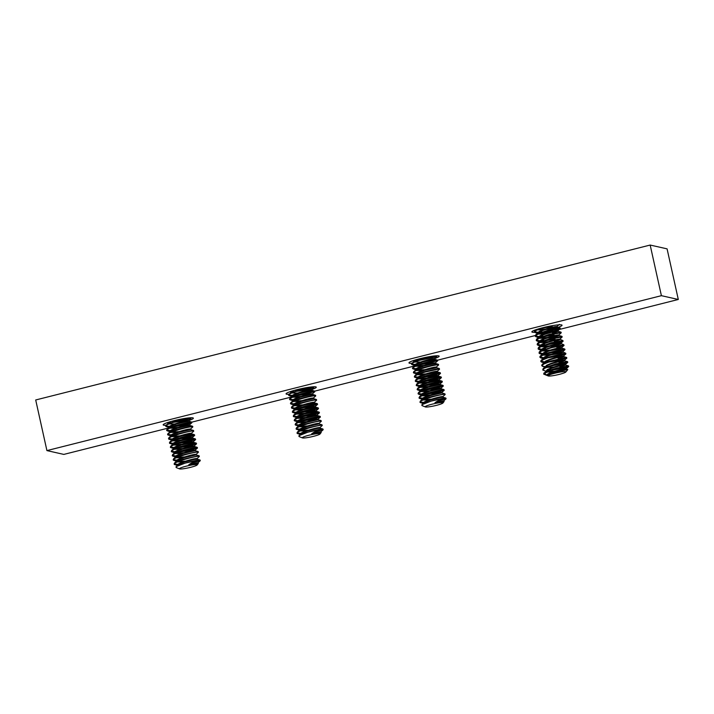 <?xml version="1.0" encoding="UTF-8"?>
<svg xmlns="http://www.w3.org/2000/svg" width="714" height="714" viewBox="0 0 714 714"><rect width="100%" height="100%" fill="white"/><g stroke="black" fill="none" stroke-linecap="round" stroke-linejoin="round"><path stroke-width="1.07" d="M165.916 425.276A15.467 1.803 -12.5 0 1 163.167 424.866A15.467 1.803 -12.5 0 1 174.261 420.617A15.467 1.803 -12.5 0 1 193.369 418.172A15.467 1.803 -12.5 0 1 188.541 420.626L188.228 420.591C185.569 420.368 165.264 426.231 169.441 427.552M185.533 421.546A15.467 1.803 -12.5 0 1 184.141 421.929M288.813 394.289A15.467 1.803 -12.5 0 1 286.064 393.878A15.467 1.803 -12.5 0 1 297.158 389.63A15.467 1.803 -12.5 0 1 316.266 387.184A15.467 1.803 -12.5 0 1 311.438 389.639M308.43 390.558A15.467 1.803 -12.5 0 1 307.038 390.951M411.728 363.31A15.467 1.803 -12.5 0 1 408.961 362.891A15.467 1.803 -12.5 0 1 420.055 358.642A15.467 1.803 -12.5 0 1 439.155 356.197A15.467 1.803 -12.5 0 1 434.308 358.66M431.042 359.66A15.467 1.803 -12.5 0 1 429.462 360.088M534.536 332.322A15.467 1.803 -12.5 0 1 531.85 331.912A15.467 1.803 -12.5 0 1 542.943 327.664A15.467 1.803 -12.5 0 1 562.052 325.218A15.467 1.803 -12.5 0 1 551.395 329.35M678.3 299.478L667.081 248.856L650.168 245.054L661.396 295.676L678.3 299.478L542.818 333.634M661.396 295.676L46.919 450.596L63.832 454.407L168.397 428.043M178.438 425.508L189.326 422.759M191.78 422.144L291.294 397.055M301.326 394.521L312.223 391.781M292.892 400.206L290.259 399.876L289.652 398.903L290.036 398.18L298.818 394.431L310.992 391.424L314.669 391.147L414.227 366.059M415.789 369.236L413.04 368.861L412.942 367.219L422.152 363.337L434.21 360.409L437.566 360.186L535.179 335.562M46.919 450.596L35.7 399.974L650.168 245.054M179.714 468.946A9.121 1.062 167.5 0 0 188.862 467.741A9.121 1.062 167.5 0 0 197.118 465.01A9.121 1.062 167.5 0 0 196.894 464.618A9.121 1.062 167.5 0 0 186.265 466.171A9.121 1.062 167.5 0 0 179.562 468.902A9.121 1.062 167.5 0 0 179.714 468.946M197.118 465.01L198.34 463.422L195.672 463.582L198.34 463.422M195.672 463.582A10.228 1.187 167.5 0 0 188.844 464.662L197.582 462.77L198.01 463.324M177.616 465.751L177.938 465.001L184.721 461.967L194.226 459.459L197.037 459.093L200.098 460.03L200.241 460.735L190.915 463.288M183.052 461.958L177.349 461.94M177.857 465.519C173.68 464.198 193.985 458.334 196.645 458.549L197.073 459.102M185.569 461.137L178.188 461.574M177.233 461.414L176.688 461.155M176.751 461.637L177.001 460.78L183.784 457.745L196.145 454.907L195.716 454.336C193.048 454.122 172.743 459.977 176.92 461.298M182.124 457.736L176.412 457.719M184.631 456.915L177.25 457.353M176.296 457.192L175.76 456.942M175.822 457.415L176.063 456.558L182.846 453.533L195.208 450.686L194.779 450.115C192.12 449.9 171.815 455.755 175.983 457.076M181.186 453.524L175.483 453.506M183.694 452.703L176.322 453.14M175.367 452.971L174.823 452.721M174.885 453.194L175.135 452.346L181.918 449.311L194.279 446.473L193.842 445.893C191.182 445.679 170.878 451.543 175.055 452.863M180.249 449.302L174.546 449.284M192.253 446.652L187.425 447.714M182.766 448.481L175.385 448.919M174.43 448.758L173.886 448.499M173.948 448.981L174.198 448.124L180.981 445.09L192.976 442.475L181.945 444.786M179.312 445.09L173.609 445.063M174.118 448.642C169.941 447.321 190.245 441.466 192.905 441.68L193.342 442.252M181.829 444.26L174.448 444.697M173.493 444.536L172.949 444.286M173.011 444.76L173.261 443.903L180.044 440.877L192.048 438.262L181.008 440.574M178.375 440.868L172.672 440.85M173.181 444.429C169.004 443.099 189.308 437.245 191.968 437.459L192.405 438.03M190.379 438.217L185.551 439.28M180.892 440.047L173.511 440.484M172.556 440.324L172.012 440.065M172.074 440.538L172.324 439.69L179.107 436.656L191.111 434.041L180.071 436.352M177.447 436.647L171.744 436.629M172.244 440.208C168.067 438.887 188.38 433.023 191.04 433.246L191.468 433.817M189.451 433.996L184.623 435.058M179.955 435.826L172.583 436.263M170.932 435.406L168.522 435.156L171.083 435.843M171.146 436.325L171.396 435.469L178.17 432.434L190.174 429.819L179.134 432.131M176.51 432.434L170.807 432.407M171.315 435.986C167.138 434.665 187.443 428.811 190.102 429.025L190.531 429.596M188.514 429.783L183.685 430.845M179.018 431.604L171.646 432.05M168.522 435.156L167.692 434.103L170.459 431.247L177.242 428.221L189.603 425.374L178.205 427.918M175.573 428.213L169.87 428.195M170.378 431.774C166.201 430.444 186.506 424.589 189.165 424.803L189.603 425.374M187.577 425.562L182.748 426.624M178.089 427.391L170.708 427.829M169.994 431.185L167.362 430.854L166.755 429.89L169.521 427.034L176.304 424L188.666 421.162L177.268 423.697M174.635 423.991L168.932 423.973M186.64 421.34L181.811 422.402M169.057 426.972L166.433 426.642L165.827 425.669L170.61 421.599M168.165 423.188L168.522 422.242M188.844 464.662L194.431 461.324A13.048 1.517 167.5 0 0 184.98 463.19C192.325 461.11 197.26 460.039 199.777 459.994L200.098 460.03M199.536 460.53L192.352 462.44M181.829 464.136L178.848 464.368M177.902 464.403L174.394 463.877M194.431 461.324L200.304 460.619M179.785 464.85L178.018 464.93M177.474 464.93L174.85 464.609L174.243 463.636L174.627 462.913L183.4 459.164L198.84 455.773L199.313 456.514L196.939 458.647M166.21 424.946L174.984 421.198L187.166 418.19L190.745 417.842L190.504 418.779L181.401 421.135L172.85 422.456M190.183 418.342L175.608 421.572M166.433 426.642C161.141 425.151 187.104 417.86 190.54 418.333L190.959 418.44M170.762 422.643L168.665 422.742M168.12 422.75L167.103 422.715M167.147 429.168L175.921 425.419L188.103 422.411L191.682 422.063L191.441 423L182.338 425.357L173.788 426.669M191.12 422.563L176.545 425.794M169.486 426.436L165.978 425.91M167.362 430.854C162.078 429.364 188.041 422.081 191.477 422.554L191.887 422.661M168.085 433.389L176.858 429.632L189.031 426.633L192.709 426.347L192.762 426.99L190.388 429.123M170.423 430.658L166.915 430.131M168.299 435.076C163.015 433.585 188.969 426.303 192.414 426.767L192.825 426.874M171.869 439.628L169.236 439.297L168.629 438.325L169.013 437.602L177.795 433.853L193.226 430.462L193.699 431.202L191.325 433.336M171.351 434.871L167.844 434.353M169.236 439.297C163.952 437.807 189.906 430.515 193.342 430.988L193.762 431.095M172.797 443.84L170.173 443.51L169.566 442.546L169.95 441.823L178.723 438.075L190.906 435.067L194.163 434.683L194.636 435.424L185.14 438.012L176.59 439.324M193.922 435.219L179.348 438.45M172.288 439.092L168.781 438.566M170.173 443.51C164.88 442.02 190.843 434.737 194.279 435.21L194.699 435.308M173.734 448.062L171.101 447.732L170.494 446.759L170.887 446.036L179.66 442.287L191.843 439.288L195.1 438.896L195.574 439.637L186.077 442.234L177.527 443.546M194.86 439.431L180.285 442.662M173.225 443.314L169.718 442.787M171.101 447.732C165.818 446.241 191.78 438.958 195.217 439.422L195.627 439.529M174.671 452.283L172.038 451.953L171.431 450.98L171.797 450.275L180.597 446.509L192.78 443.501L196.038 443.117L196.502 443.858L187.006 446.446L178.464 447.767M195.797 443.653L181.222 446.884M178.339 447.241L175.108 447.491M174.162 447.526L170.655 447.009M172.038 451.953C166.755 450.454 192.718 443.171 196.154 443.644L196.564 443.751M176.367 447.955L174.278 448.053M175.608 456.496L172.975 456.166L172.369 455.202L172.752 454.479L181.535 450.73L193.708 447.723L196.966 447.339L197.439 448.08L187.943 450.668L179.392 451.98M196.734 447.874L182.159 451.105M179.276 451.453L176.037 451.712M175.091 451.748L171.583 451.221M172.975 456.166C167.692 454.675 193.646 447.392 197.091 447.865L197.501 447.964M177.304 452.167L175.216 452.274M176.545 460.717L173.913 460.387L173.306 459.414L173.689 458.691L182.472 454.943L197.903 451.551L198.376 452.292L196.002 454.434M180.214 455.675L176.974 455.934M176.028 455.969L172.52 455.443M173.913 460.387C168.629 458.897 194.583 451.614 198.019 452.078L198.438 452.185M178.241 456.389L176.144 456.496M181.151 459.887L177.911 460.146M176.965 460.182L173.457 459.664M174.85 464.609C169.557 463.109 195.52 455.827 198.956 456.3L199.376 456.407M179.178 460.61L177.081 460.709M184.98 463.19L176.055 466.688L176.135 467.518L179.562 468.902M302.611 437.959A9.121 1.062 167.5 0 0 311.759 436.754A9.121 1.062 167.5 0 0 320.015 434.023A9.121 1.062 167.5 0 0 319.783 433.63A9.121 1.062 167.5 0 0 309.153 435.183A9.121 1.062 167.5 0 0 302.459 437.914A9.121 1.062 167.5 0 0 302.611 437.959M320.015 434.023L321.229 432.434L318.569 432.595L321.229 432.434M318.569 432.595A10.228 1.187 167.5 0 0 311.741 433.675L320.479 431.783L320.907 432.336M300.514 434.764L300.835 434.014L307.618 430.979L317.123 428.471L319.934 428.105L322.987 429.043L323.139 429.748L313.812 432.309M305.949 430.97L300.246 430.953M300.755 434.531C296.578 433.211 316.882 427.347 319.542 427.57L319.97 428.123M308.466 430.149L301.085 430.587M300.13 430.426L299.585 430.176M299.648 430.649L299.898 429.792L306.681 426.767L319.042 423.92M305.012 426.758L299.309 426.74M299.818 430.31C295.641 428.989 315.945 423.134 318.605 423.348L319.033 423.902M307.529 425.928L300.148 426.374M299.193 426.204L298.648 425.955M298.711 426.428L298.961 425.58L305.744 422.545L318.105 419.707L317.668 419.127C315.008 418.913 294.703 424.776 298.88 426.097M304.075 422.536L298.372 422.518M306.592 421.715L299.211 422.152M298.256 421.992L297.711 421.733M297.783 422.215L298.024 421.358L304.807 418.324L317.168 415.486L316.739 414.914C314.08 414.7 293.775 420.555 297.943 421.876M303.147 418.324L297.443 418.297M315.151 415.673L310.322 416.735M305.654 417.494L298.282 417.931M297.319 417.77L296.783 417.52M296.846 417.993L297.095 417.137L303.869 414.111L315.874 411.496L304.833 413.808M302.209 414.102L296.506 414.084M297.015 417.654C292.838 416.333 313.143 410.479 315.802 410.693L316.231 411.264M304.717 413.281L297.345 413.718M296.39 413.549L295.846 413.299M295.908 413.772L296.158 412.924L302.941 409.89L314.936 407.275L303.905 409.586M301.272 409.881L295.569 409.863M296.078 413.442C291.901 412.121 312.205 406.257 314.865 406.471L315.302 407.051M313.276 407.23L308.448 408.292M303.789 409.06L296.408 409.497M295.453 409.336L294.909 409.077M294.971 409.559L295.221 408.703L302.004 405.668L314.008 403.053L302.968 405.365M300.335 405.668L294.632 405.641M295.141 409.22C290.964 407.899 311.268 402.044 313.928 402.259L314.365 402.83M312.339 403.017L307.511 404.079M302.852 404.838L295.471 405.275M293.82 404.419L291.41 404.169L293.972 404.865M294.034 405.338L294.284 404.481L301.067 401.455L313.071 398.84L302.031 401.152M299.407 401.447L293.695 401.429M294.204 405.008C290.027 403.678 310.331 397.823 312.991 398.037L313.428 398.608M311.402 398.796L306.574 399.858M301.915 400.625L294.534 401.063M291.41 404.169L290.589 403.124L293.347 400.268L300.13 397.234L312.491 394.396L301.094 396.93M298.47 397.225L292.767 397.207M293.267 400.786C289.099 399.465 309.403 393.601 312.063 393.825L312.491 394.396M310.474 394.574L305.646 395.636M300.978 396.404L293.606 396.841M290.036 398.18L292.419 396.047L299.202 393.012L311.197 390.397L300.166 392.709M297.533 393.012L291.83 392.986M292.338 396.565C288.161 395.244 308.466 389.389 311.125 389.603L311.563 390.174M309.537 390.362L304.708 391.424M291.955 395.984L289.322 395.654L288.715 394.681L293.499 390.62M291.062 392.209L291.419 391.254M311.741 433.675L317.328 430.337A13.048 1.517 167.5 0 0 307.868 432.202C315.222 430.123 320.158 429.06 322.666 429.007L322.987 429.043M322.433 429.542L315.249 431.452M304.726 433.148L301.736 433.38M300.799 433.416L297.283 432.898M317.328 430.337L323.201 429.641M302.682 433.862L300.915 433.942M300.371 433.951L297.738 433.621L297.131 432.648L297.497 431.943L306.297 428.177L321.737 424.785L322.201 425.526L319.827 427.668M289.108 393.967L297.881 390.21L310.054 387.211L313.642 386.854L313.401 387.791L304.289 390.156L295.748 391.468M313.08 387.354L298.506 390.585M289.322 395.654C284.038 394.164 309.992 386.881 313.437 387.345L313.848 387.452M293.65 391.656L291.562 391.763M291.017 391.763L289.991 391.736M314.017 391.575L299.443 394.806M292.374 395.449L288.867 394.931M290.259 399.876C284.975 398.385 310.929 391.093 314.374 391.567L305.226 394.369L296.676 395.69M290.973 402.401L299.755 398.653L311.929 395.645L315.606 395.36L315.659 396.002L313.285 398.135M293.311 399.67L289.804 399.144M291.196 404.088C285.912 402.598 311.866 395.315 315.302 395.788L315.722 395.895M294.757 408.64L292.133 408.31L291.526 407.337L291.91 406.614L300.683 402.866L316.123 399.474L316.597 400.224L314.222 402.357M294.248 403.892L290.741 403.365M292.133 408.31C286.841 406.819 312.803 399.537 316.24 400.001L316.659 400.108M295.694 412.862L293.061 412.531L292.454 411.559L292.847 410.836L301.62 407.087L313.803 404.079L317.061 403.696L317.525 404.436L308.037 407.025L299.487 408.346M316.82 404.231L302.245 407.462M295.185 408.105L291.678 407.587M293.061 412.531C287.778 411.041 313.741 403.749 317.177 404.222L317.587 404.329M296.631 417.074L293.998 416.744L293.392 415.78L293.757 415.075L302.558 411.309L314.731 408.301L317.998 407.917L318.462 408.658L308.966 411.246L300.416 412.558M317.757 408.453L303.182 411.683M296.123 412.326L292.615 411.799M293.998 416.744C288.715 415.253 314.669 407.971 318.114 408.444L318.524 408.542M297.568 421.296L294.936 420.965L294.329 419.993L294.712 419.27L303.495 415.521L315.668 412.522L318.926 412.13L319.399 412.87L309.903 415.468L301.353 416.78M318.694 412.665L304.11 415.896M301.237 416.253L297.997 416.512M297.051 416.548L293.543 416.021M294.936 420.965C289.652 419.475 315.606 412.192 319.042 412.656L319.461 412.763M299.264 416.967L297.167 417.074M298.497 425.508L295.873 425.187L295.266 424.214L295.65 423.491L304.432 419.743L316.605 416.735L319.863 416.351L320.336 417.092L310.84 419.68L302.29 421.001M319.622 416.887L305.048 420.118M302.174 420.475L298.934 420.724M297.988 420.76L294.48 420.243M295.873 425.187C290.58 423.688 316.543 416.405 319.979 416.878L320.399 416.985M300.201 421.189L298.104 421.287M299.434 429.73L296.801 429.4L296.194 428.436L296.587 427.713L305.36 423.964L320.8 420.573L321.273 421.314L318.89 423.447M303.111 424.687L299.871 424.946M298.925 424.982L295.417 424.455M296.801 429.4C291.517 427.909 317.48 420.626 320.916 421.099L321.336 421.198M301.138 425.401L299.041 425.508M304.048 428.909L300.808 429.168M299.862 429.194L296.355 428.677M297.738 433.621C292.454 432.131 318.417 424.848 321.853 425.312L322.264 425.419M302.067 429.623L299.978 429.73M307.868 432.202L298.952 435.701L299.023 436.531L302.459 437.914M425.428 406.953A9.121 1.062 167.5 0 0 434.496 405.811A9.121 1.062 167.5 0 0 442.912 403.035A9.121 1.062 167.5 0 0 442.76 402.669A9.121 1.062 167.5 0 0 432.202 404.16A9.121 1.062 167.5 0 0 425.357 406.926A9.121 1.062 167.5 0 0 425.428 406.953M442.912 403.035L444.108 401.473L441.689 401.598L444.108 401.473M441.689 401.598A10.228 1.187 167.5 0 0 434.996 402.616L443.456 400.822L443.805 401.375M423.411 403.803L423.75 403.035L430.854 399.911L440.261 397.466L442.832 397.154L445.893 398.082L446.045 398.787L437.048 401.277M428.846 400.018L423.143 399.992M423.554 403.526C419.823 402.089 440.315 396.279 442.528 396.609L442.867 397.162M431.345 399.188L423.982 399.626M423.027 399.465L422.483 399.215M422.545 399.688L422.795 398.831L429.917 395.69L441.939 392.959M427.909 395.797L422.206 395.779M422.626 399.304C418.886 397.868 439.378 392.057 441.591 392.388L441.939 392.941M430.417 394.976L423.054 395.413M422.09 395.253L421.546 394.994M421.617 395.476L421.876 394.601L428.98 391.477L441.002 388.746L440.654 388.166C438.441 387.845 417.949 393.655 421.688 395.092M426.972 391.575L421.278 391.558M429.48 390.754L422.117 391.192M421.162 391.031L420.617 390.772M420.68 391.254L420.939 390.379L428.052 387.256L440.074 384.525L439.717 383.953C437.512 383.623 417.021 389.433 420.751 390.87M426.035 387.363L420.341 387.336M438.066 384.703L433.255 385.765M428.543 386.533L421.18 386.97M420.225 386.809L419.68 386.56M419.743 387.033L419.984 386.176L427.115 383.034L438.673 380.571L427.722 382.847M425.107 383.141L419.404 383.123M419.814 386.649C416.083 385.221 436.575 379.402 438.78 379.732L439.137 380.303M427.606 382.32L420.243 382.758M419.288 382.597L418.743 382.338M418.806 382.82L419.073 381.945L426.178 378.822L437.736 376.349L426.793 378.625M424.17 378.92L418.466 378.902M418.886 382.436C415.146 380.999 435.638 375.189 437.852 375.51L438.2 376.091M436.192 376.269L431.381 377.322M426.669 378.099L419.314 378.536M418.35 378.375L417.806 378.117M417.868 378.598L418.136 377.724L425.241 374.6L436.798 372.137L425.856 374.413M423.232 374.707L417.538 374.68M417.949 378.215C414.209 376.778 434.701 370.968 436.914 371.298L437.263 371.869M435.263 372.048L430.444 373.11M425.74 373.886L418.377 374.314M416.726 373.458L414.316 373.208L416.878 373.904M416.94 374.377L417.199 373.511L424.303 370.379L435.87 367.915L424.919 370.191M422.295 370.486L416.601 370.468M417.012 373.993C413.272 372.565 433.764 366.746 435.977 367.076L436.325 367.648M434.326 367.826L429.516 368.888M424.803 369.665L417.44 370.102M414.316 373.208L413.486 372.164L416.262 369.29L423.375 366.166L435.397 363.435L423.982 365.97M421.358 366.264L415.664 366.246M416.075 369.781C412.344 368.344 432.836 362.533 435.04 362.855L435.397 363.435M433.389 363.613L428.578 364.667M423.866 365.443L416.503 365.88M412.942 367.219L415.334 365.068L422.438 361.944L433.996 359.481L423.045 361.757M420.43 362.052L414.727 362.025M415.137 365.559C411.407 364.122 431.899 358.312 434.103 358.642L434.46 359.213M432.452 359.392L427.641 360.454M414.852 365.024L412.103 364.64L411.612 363.729L416.548 359.588M413.959 361.239L414.307 360.267M434.996 402.616L440.609 399.296A13.048 1.517 167.5 0 0 431.211 401.116C438.592 399.055 443.412 398.037 445.679 398.046L445.893 398.082M445.322 398.582L438.512 400.42M427.579 402.196L424.643 402.419M423.697 402.455L420.189 401.937M440.609 399.296L446.098 398.68M425.562 402.901L423.813 402.982M423.268 402.991L420.519 402.607L420.421 400.965L429.632 397.082L444.742 393.833L445.108 394.565L442.734 396.698M412.005 362.998L421.215 359.115L433.273 356.197L436.54 355.902L436.174 356.893L418.636 360.508M435.968 356.402L421.385 359.633M418.52 359.981L415.289 360.24M412.103 364.64C407.382 363.007 433.577 355.786 436.441 356.393L436.754 356.491M416.557 360.695L414.459 360.793M413.915 360.802L412.835 360.766M436.906 360.615L422.322 363.845M415.28 364.488L411.773 363.97M413.04 368.861C408.319 367.228 434.514 359.999 437.379 360.615L427.686 363.497L419.573 364.729M413.879 371.432L423.09 367.558L435.138 364.631L438.503 364.399L438.557 365.041L436.183 367.174M416.208 368.71L412.701 368.183M413.977 373.074C409.247 371.441 435.451 364.22 438.316 364.827L438.619 364.934M417.663 377.679L414.914 377.295L414.816 375.653L424.018 371.771L439.128 368.522L439.494 369.254L437.12 371.396M438.78 369.049L424.187 372.289M417.146 372.922L413.638 372.405M414.914 377.295C410.184 375.662 436.388 368.442 439.244 369.049L439.556 369.147M418.591 381.892L415.843 381.517L415.744 379.875L424.955 375.992L437.013 373.065L440.065 372.744L440.431 373.476L430.488 376.153L422.376 377.385M439.717 373.27L425.125 376.501M418.083 377.144L414.575 376.626M415.843 381.517C411.121 379.875 437.316 372.654 440.181 373.27L440.493 373.368M420.296 377.572L418.199 377.67M419.529 386.113L416.78 385.73L416.681 384.087L425.892 380.214L437.95 377.287L441.002 376.956L441.368 377.697L431.426 380.375L423.313 381.597M440.645 377.492L426.062 380.723M419.02 381.365L415.512 380.839M416.78 385.73C412.058 384.096 438.253 376.876 441.118 377.483L441.422 377.59M420.466 390.335L417.717 389.951L417.619 388.309L426.829 384.427L438.878 381.508L441.939 381.178L442.296 381.91L432.354 384.587L424.25 385.819M441.582 381.704L426.999 384.944M424.134 385.292L420.903 385.551M419.957 385.578L416.449 385.06M417.717 389.951C412.995 388.318 439.19 381.089 442.055 381.704L442.359 381.803M422.17 386.006L420.073 386.104M421.403 394.547L418.654 394.173L418.163 393.253L418.645 392.441L427.757 388.648L439.815 385.721L442.867 385.399L443.233 386.131L433.291 388.809L425.187 390.04M442.519 385.926L427.927 389.157M425.071 389.514L421.84 389.764M420.885 389.799L417.378 389.282M418.654 394.173C413.924 392.53 440.127 385.31 442.992 385.926L443.296 386.024M423.099 390.228L421.01 390.326M422.331 398.769L419.591 398.385L419.484 396.743L428.695 392.87L440.752 389.942L443.805 389.612L444.17 390.353L434.228 393.03L426.124 394.253M443.456 390.147L428.864 393.378M425.999 393.726L422.768 393.985M421.822 394.021L418.315 393.494M419.591 398.385C414.861 396.752 441.056 389.532 443.921 390.139L444.233 390.237M424.036 394.44L421.938 394.547M426.936 397.948L423.705 398.198M422.759 398.233L419.252 397.716M420.519 402.607C415.798 400.973 441.993 393.744 444.858 394.36L445.17 394.458M424.973 398.662L422.875 398.76M431.211 401.116L421.867 404.722L422.063 405.597M560.999 373.922A9.121 1.062 167.5 0 0 565.8 372.056A9.121 1.062 167.5 0 0 562.186 371.807A9.121 1.062 167.5 0 0 552.975 373.734A9.121 1.062 167.5 0 0 548.245 375.948A9.121 1.062 167.5 0 0 560.999 373.922M565.8 372.056L567.782 369.602L552.172 372.806L548.905 374.065L552.252 372.663C563.319 368.736 572.726 368.254 560.785 370.771M567.782 369.602L566.398 369.183L565.265 369.691M548.905 374.065A10.228 1.187 167.5 0 0 546.835 375.287A10.228 1.187 167.5 0 0 546.915 375.394C546.513 374.627 548.254 373.538 552.136 372.137C563.203 368.21 572.61 367.728 560.668 370.236L559.696 370.423M564.497 369.361L560.668 370.236M546.915 375.394L544.452 373.226A13.048 1.517 167.5 0 0 543.657 373.984L546.389 370.825L551.315 368.451C562.382 364.515 571.789 364.033 559.847 366.55L563.783 365.639L565.506 364.988L565.39 364.461M544.014 372.958L550.423 370.004L556.804 368.076L568.514 365.889L565.506 364.988M545.933 371.226L547.424 369.54L551.199 367.924C562.266 363.988 571.673 363.506 559.731 366.023L558.759 366.211M563.56 365.14L559.731 366.023M545.166 367.496L546.603 365.845L550.387 364.229C561.445 360.293 570.852 359.82 558.919 362.328L564.569 360.775L564.453 360.249M546.505 371.467L542.774 370.031L543.077 368.736L544.648 367.746L555.867 363.854L567.585 361.677L564.569 360.775M545.068 367.308L546.487 365.318L550.262 363.703C561.329 359.767 570.736 359.294 558.794 361.802M544.238 363.274L545.674 361.623L549.45 360.008C560.508 356.081 569.915 355.599 557.982 358.116M544.13 363.087L545.558 361.097L549.334 359.481C560.392 355.554 569.799 355.072 557.866 357.58M543.3 359.053L544.737 357.411L548.513 355.795C559.58 351.859 568.987 351.386 557.045 353.894L551.235 354.876M543.202 358.874L544.621 356.884L548.397 355.269C559.464 351.333 568.871 350.851 556.929 353.368M542.363 354.84L543.8 353.189L547.576 351.574C558.643 347.638 568.049 347.165 556.108 349.673L550.298 350.654M542.265 354.653L543.684 352.662L547.459 351.047C558.526 347.111 567.933 346.638 555.992 349.146L555.019 349.333M541.426 350.619L542.863 348.967L546.638 347.352C557.705 343.425 567.112 342.943 555.171 345.46L549.369 346.433M542.158 353.912L539.034 353.153L539.338 351.859L540.909 350.869L552.127 346.986L563.837 344.8L560.713 343.372M541.328 350.431L542.747 348.441L546.522 346.825C557.589 342.898 566.996 342.417 555.055 344.933M540.489 346.406L541.926 344.755L545.71 343.139C556.768 339.204 566.175 338.731 554.242 341.238M541.23 349.69L538.097 348.941L538.401 347.647L539.971 346.656L551.199 342.765L562.909 340.578L559.776 339.15M540.391 346.219L541.81 344.228L545.594 342.613C556.652 338.677 566.059 338.195 554.126 340.712L557.955 339.828M539.561 342.184L540.998 340.533L544.773 338.918C555.84 334.991 565.247 334.509 553.305 337.017L547.495 337.999M540.293 345.469L537.169 344.719L537.464 343.425L539.034 342.434L550.262 338.543L561.972 336.365L558.91 335.428L553.305 337.017M539.454 341.997L540.882 340.007L544.657 338.391C555.715 334.455 565.122 333.982 553.189 336.49M538.624 337.963L540.061 336.312L543.836 334.705C554.903 330.769 564.31 330.287 552.368 332.804L556.304 331.894L558.018 331.242L557.902 330.716M539.356 341.256L536.232 340.498L536.526 339.204L538.106 338.222L549.325 334.331L561.034 332.144L558.018 331.242M538.526 337.776L539.945 335.785L543.72 334.17C554.787 330.243 564.194 329.761 552.252 332.278L551.279 332.465M556.081 331.394L552.252 332.278M537.687 333.75L539.124 332.099L542.899 330.484C553.966 326.548 563.373 326.075 551.431 328.583L545.621 329.565M538.418 337.035L535.295 336.285L535.598 334.991L537.169 334L548.388 330.109L560.097 327.931L557.045 326.994L551.431 328.583M537.588 333.563L539.008 331.573L542.783 329.957C553.85 326.021 563.257 325.548 551.315 328.056L550.342 328.244M555.144 327.173L551.315 328.056M552.395 372.048L546.71 372.021M554.858 371.218L547.584 371.646M553.921 366.996L546.647 367.424M545.657 367.273L545.112 367.023M544.72 363.051L544.175 362.801M543.782 358.839L543.238 358.589M548.655 355.17L542.97 355.144M551.119 354.349L543.845 354.769M542.854 354.617L542.301 354.367M547.718 350.958L542.033 350.922M550.182 350.128L542.908 350.547M541.917 350.396L541.373 350.146M546.781 346.736L541.096 346.709M549.253 345.906L541.971 346.335M540.98 346.183L540.436 345.933M545.844 342.515L540.159 342.488M548.316 341.694L541.034 342.113M540.043 341.961L539.498 341.711M544.916 338.302L539.231 338.266M547.379 337.472L540.096 337.892M539.106 337.74L538.561 337.49M543.979 334.081L538.294 334.054M546.442 333.251L539.168 333.679M538.178 333.527L537.633 333.277M543.042 329.859L537.356 329.832M545.505 329.038L538.231 329.457M568.514 365.889L568.674 366.585L566.559 367.424L550.61 370.504M567.925 366.389L553.305 369.629M544.452 373.226L556.92 368.602L568.728 366.487M537.481 332.813L534.358 332.064L536.348 330.305L544.496 327.28M560.097 327.931L560.258 328.627L557.884 330.76M535.295 336.285L537.285 334.527L542.122 332.563L548.504 330.636L560.311 328.52M561.034 332.144L561.195 332.84L558.812 334.982M536.232 340.498L538.222 338.748L543.059 336.785L549.441 334.857L561.249 332.742M561.972 336.365L562.123 337.062L559.749 339.195M537.169 344.719L539.15 342.961L543.997 340.997L550.378 339.07L562.186 336.963M562.909 340.578L563.06 341.274L560.945 342.113L544.996 345.192M562.311 341.078L547.7 344.318M538.097 348.941L540.087 347.183L544.934 345.219L551.315 343.291L563.114 341.176M563.837 344.8L563.998 345.496L556.884 347.593M563.248 345.299L556.768 347.066M539.034 353.153L541.025 351.404L545.862 349.441L552.243 347.513L564.051 345.397M543.095 358.125L540.65 357.884L539.855 356.848L540.275 356.081L546.683 353.127L563.569 349.021L564.774 349.021L564.935 349.717L557.821 351.815L546.87 353.635M564.185 349.512L549.566 352.752M539.971 357.375L541.962 355.617L546.799 353.653L553.18 351.725L564.988 349.619M544.032 362.346L541.587 362.096L540.793 361.061L541.203 360.302L547.62 357.348L564.506 353.234L565.711 353.234L565.872 353.93L558.759 356.027L547.799 357.848M565.122 353.733L550.503 356.973M540.909 361.596L542.899 359.838L547.736 357.875L554.118 355.947L565.925 353.832M544.969 366.559L542.524 366.318L541.73 365.282L542.14 364.515L548.557 361.561L565.443 357.455L566.648 357.455L566.8 358.151L559.696 360.249L548.736 362.069M566.05 357.946L551.44 361.195M541.846 365.809L543.827 364.051L548.673 362.096L555.055 360.168L566.862 358.053M567.585 361.677L567.737 362.373L565.622 363.212L549.673 366.291M566.987 362.168L552.377 365.407M542.774 370.031L544.764 368.272L549.61 366.309L555.992 364.381L567.791 362.275M552.092 325.977L543.961 327.44M552.208 326.503L541.257 328.324M553.029 330.189L544.889 331.662M542.078 332.01L538.829 332.26M537.901 332.287L534.393 331.778M534.358 332.064L534.661 330.769L537.508 329.19M553.145 330.725L542.194 332.537M540.123 332.724L538.017 332.813M553.966 334.411L545.826 335.883M543.006 336.232L539.766 336.481M538.838 336.508L535.33 335.999M554.082 334.937L543.131 336.758M541.06 336.937L538.954 337.035M554.903 338.632L546.763 340.096M543.943 340.453L540.703 340.694M539.766 340.721L536.268 340.212M555.019 339.159L544.059 340.98M541.997 341.158L539.882 341.247M544.88 344.666L541.631 344.916M540.703 344.942L537.205 344.434M542.935 345.38L540.819 345.469M545.817 348.887L542.569 349.137M541.64 349.164L538.133 348.655M543.863 349.592L541.756 349.69M546.754 353.109L543.506 353.35M542.578 353.376L539.07 352.868M544.8 353.814L542.694 353.903M547.683 357.321L544.443 357.571M543.506 357.598L540.007 357.089M545.737 358.035L543.631 358.125M548.62 361.543L545.371 361.793M544.443 361.819L540.944 361.311M546.674 362.248L544.559 362.346M547.611 366.469L545.496 366.559M543.657 373.984A13.048 1.517 167.5 0 0 543.889 374.19L548.245 375.948M188.666 421.162L188.55 420.635M177.581 465.662L177.465 465.135M176.644 461.44L176.528 460.914M175.715 457.228L175.599 456.701M174.778 453.006L174.662 452.48M173.841 448.785L173.725 448.258M172.904 444.572L172.788 444.046M171.039 436.129L170.923 435.602M177.938 465.001L176.055 466.688M177.001 460.78L174.627 462.913M196.1 454.872L199.161 455.809M176.063 456.558L173.689 458.691M195.172 450.659L198.224 451.587M175.135 452.346L172.752 454.479M194.235 446.437L197.287 447.375M174.198 448.124L171.824 450.257M193.298 442.216L196.359 443.153M173.261 443.903L170.887 446.036M192.361 438.003L195.422 438.931M172.324 439.69L169.95 441.823M191.423 433.782L194.485 434.719M171.396 435.469L169.013 437.602M190.495 429.569L193.548 430.497M189.558 425.348L192.619 426.276M188.621 421.126L191.682 422.063M200.241 460.735L197.867 462.868M175.064 464.68L178.116 465.617M174.127 460.468L177.188 461.396M173.199 456.246L176.251 457.174M197.439 448.08L195.065 450.213M172.261 452.024L175.314 452.962M196.502 443.858L194.128 445.991M171.324 447.812L174.377 448.74M195.574 439.637L193.191 441.779M170.387 443.59L173.44 444.527M194.636 435.424L192.262 437.557M169.45 439.369L172.511 440.306M167.585 430.935L170.637 431.872M191.825 422.768L189.451 424.901M166.648 426.722L169.7 427.65M190.897 418.547L188.523 420.68M166.79 422.831L168.12 423.232M300.478 434.674L300.362 434.148M299.541 430.462L299.425 429.926M298.604 426.24L298.488 425.714M297.676 422.019L297.551 421.492M296.738 417.806L296.622 417.279M295.801 413.584L295.685 413.058M293.927 405.15L293.811 404.624M314.669 391.147L314.785 391.674M300.835 434.014L298.952 435.701M299.898 429.792L297.524 431.925M318.997 423.893L322.059 424.821M298.961 425.58L296.587 427.713M318.06 419.671L321.121 420.608M298.024 421.358L295.65 423.491M317.123 415.45L320.184 416.387M297.095 417.137L294.712 419.27M316.195 411.237L319.247 412.165M296.158 412.924L293.784 415.057M315.258 407.016L318.319 407.953M295.221 408.703L292.847 410.836M314.321 402.794L317.382 403.731M294.284 404.481L291.91 406.614M313.384 398.582L316.445 399.51M312.455 394.36L315.508 395.297M311.518 390.147L314.571 391.076M323.139 429.748L320.764 431.881M297.961 433.701L301.013 434.63M297.024 429.48L300.076 430.408M296.087 425.258L299.139 426.196M320.336 417.092L317.962 419.225M295.159 421.046L298.211 421.974M319.399 412.87L317.025 415.012M294.222 416.824L297.274 417.752M318.462 408.658L316.088 410.791M293.284 412.603L296.337 413.54M317.525 404.436L315.151 406.569M292.347 408.39L295.4 409.318M290.482 399.956L293.534 400.884M314.722 391.781L312.348 393.914M289.545 395.734L292.597 396.663M313.785 387.568L311.411 389.701M289.688 391.843L291.017 392.245M423.375 403.713L423.259 403.187M422.438 399.501L422.322 398.974M421.51 395.279L421.385 394.753M420.573 391.058L420.457 390.531M419.636 386.845L419.52 386.319M418.699 382.624L418.582 382.097M416.833 374.19L416.717 373.663M437.566 360.186L437.682 360.713M423.723 403.053L421.867 404.722M422.795 398.831L420.421 400.965M441.895 392.932L444.956 393.86M421.858 394.619L419.484 396.743M440.966 388.711L444.019 389.648M420.921 390.397L418.556 392.53M440.029 384.498L443.082 385.426M419.984 386.176L417.619 388.309M439.092 380.276L442.153 381.205M419.056 381.963L416.681 384.087M438.155 376.055L441.216 376.992M418.118 377.742L415.744 379.875M437.218 371.842L440.279 372.77M417.181 373.529L414.816 375.653M436.29 367.621L439.342 368.549M435.353 363.399L438.414 364.336M434.415 359.187L437.477 360.115M446.045 398.787L443.662 400.92M420.858 402.741L423.911 403.669M419.921 398.519L422.974 399.447M444.17 390.353L441.796 392.486M418.984 394.298L422.045 395.235M443.233 386.131L440.859 388.264M418.056 390.085L421.108 391.013M442.296 381.91L439.922 384.043M417.119 385.863L420.171 386.801M441.368 377.697L438.994 379.83M416.182 381.651L419.234 382.579M440.431 373.476L438.057 375.609M415.245 377.429L418.297 378.358M413.379 368.995L416.432 369.923M437.628 360.82L435.245 362.953M412.442 364.774L415.494 365.702M436.691 356.598L434.317 358.74M412.54 360.873L413.977 361.311M425.357 406.926L421.938 405.561M566.434 369.209L566.318 368.683M563.632 356.536L563.516 356.027M565.711 353.234L562.578 351.806M561.757 348.102L561.641 347.593M558.955 335.464L558.839 334.937M557.09 327.03L556.965 326.494M545.451 366.603L543.077 368.736M544.514 362.382L542.14 364.515M563.587 356.527L566.648 357.455M543.577 358.169L541.203 360.302M542.64 353.948L540.275 356.081M561.722 348.084L564.774 349.021M541.712 349.726L539.338 351.859M540.775 345.514L538.401 347.647M539.838 341.292L537.464 343.425M538.9 337.07L536.526 339.204M537.972 332.858L535.598 334.991M535.777 329.761L534.661 330.769M568.674 366.585L566.3 368.727M567.737 362.373L565.363 364.506M542.524 366.318L545.576 367.246M566.8 358.151L564.426 360.293M541.587 362.096L544.639 363.033M565.872 353.93L563.489 356.072M540.65 357.884L543.702 358.812M564.935 349.717L562.552 351.85M539.722 353.662L542.765 354.59M563.998 345.496L561.623 347.638M538.784 349.449L541.837 350.378M563.06 341.274L560.686 343.416M537.847 345.228L540.9 346.156M536.91 341.006L539.962 341.935M535.982 336.794L539.025 337.722M535.045 332.572L538.088 333.5M559.321 324.406L556.947 326.539"/></g></svg>
